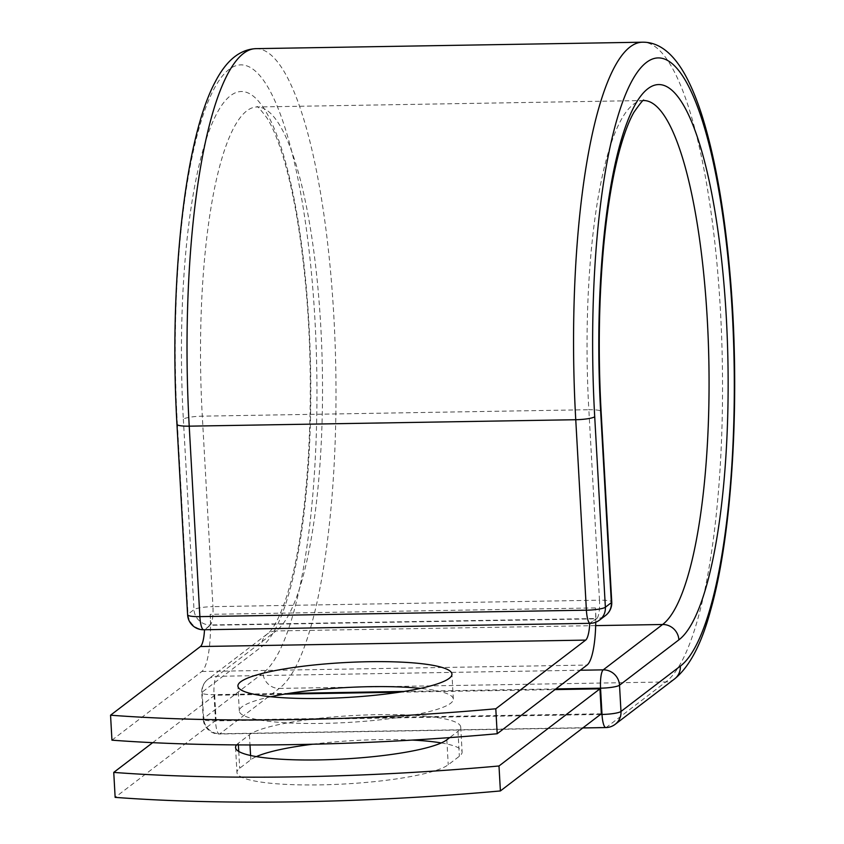 <?xml version="1.0" encoding="UTF-8"?>
<svg xmlns="http://www.w3.org/2000/svg" width="844" height="844" viewBox="0 0 844 844"><rect width="100%" height="100%" fill="white"/><g stroke="black" fill="none" stroke-linecap="round" stroke-linejoin="round"><path stroke-width="0.63" stroke-dasharray="4.22 3.17" d="M441.285 742.931A107.177 17.481 176.8 0 1 462.101 752.015A107.177 17.481 176.8 0 1 459.368 756.256L448.238 764.759A107.177 17.481 176.8 0 1 319.918 784.878A107.177 17.481 176.8 0 1 236.953 772.482A107.177 17.481 176.8 0 1 239.685 768.24L250.816 759.737A107.177 17.481 176.8 0 1 256.376 756.604M236.573 744.893A107.177 17.481 176.8 0 1 238.293 743.279L249.423 734.776A107.177 17.481 176.8 0 1 365.315 714.995A107.177 17.481 176.8 0 1 460.708 727.053A107.177 17.481 176.8 0 1 457.976 731.294L449.704 737.614M270.808 696.743A107.177 17.481 -3.2 0 0 239.316 711.028A107.177 17.481 -3.2 0 0 322.281 723.413A107.177 17.481 -3.2 0 0 453.333 699.064A107.177 17.481 -3.2 0 0 420.449 688.377M111.946 740.167L201.811 671.497A49.416 11.383 89 0 0 210.494 625.267L204.934 629.519L210.272 624.961L596.813 618.504L590.188 623.094A15.836 3.65 -91 0 1 589.756 623.305L204.512 629.729A24.075 5.549 89 0 0 204.512 629.729A15.836 3.65 89 0 0 204.934 629.519M595.737 622.228A49.416 11.383 89 0 0 595.748 618.842L590.188 623.094M595.421 607.923L210.167 614.348A49.416 11.383 -91 0 1 210.494 625.267L595.748 618.842A49.416 11.383 89 0 0 595.421 607.923L596.022 618.631M210.167 614.348L210.768 625.056M601.339 713.802L216.085 720.227L214.692 695.266L284.555 694.106M399.412 692.185L554.962 689.59M312.639 744.229A107.177 17.481 176.8 0 1 412.294 740.082M214.692 695.266L152.68 742.657M216.085 720.227L115.143 797.369M238.293 743.279L238.377 744.904M238.746 751.434L239.685 768.24M201.811 671.497L587.055 665.072M176.955 424.342A15.836 2.585 176.8 0 1 177.367 423.709L188.012 614.179A15.836 2.585 -3.2 0 0 187.611 614.812M615.192 724.31A15.836 15.192 52.6 0 1 606.446 727.328L219.915 733.774A15.836 15.192 52.6 0 1 203.626 718.434L202.159 692.175A15.836 15.192 52.6 0 1 207.951 679.325L267.316 633.96C270.048 632.546 280.197 621.121 290.262 584.175C309.168 516.169 315.804 388.673 305.422 282.751C300.464 230.982 292.879 188.507 282.666 155.307C277.497 138.859 272.274 126.421 267.01 117.991C259.963 108.781 256.618 105.099 256.987 106.966L257.125 106.977A263.972 60.831 89 0 1 321.764 347.696A263.972 60.831 89 0 1 276.062 630.943A15.836 15.192 52.6 0 0 267.316 633.96A15.836 15.192 52.6 0 0 261.524 646.799A279.807 64.482 89 0 0 308.893 323.199A279.807 64.482 89 0 0 230.707 95.541A279.807 64.482 89 0 0 183.348 419.141A15.836 2.585 176.8 0 1 202.307 416.166L212.952 606.646A15.836 2.585 -3.2 0 0 193.993 609.611L188.012 614.179A15.836 15.192 -127.4 0 0 204.29 629.529A15.836 3.65 -91 0 1 203.689 629.761M183.348 419.141L193.993 609.611A15.836 15.192 -127.4 0 0 210.272 624.961A15.836 3.65 -91 0 0 212.952 606.646L599.493 600.189A15.836 3.65 -91 0 1 596.813 618.504A15.836 15.192 -127.4 0 0 605.559 615.498M643.761 100.531A263.972 60.831 89 0 0 643.655 100.531L257.125 106.977A263.972 60.831 89 0 0 202.307 416.166L588.838 409.72L599.493 600.189A15.836 2.585 -3.2 0 1 611.752 602.025M643.793 100.52L643.655 100.531A263.972 60.831 89 0 0 588.838 409.72A15.836 2.585 176.8 0 1 601.107 411.555M674.556 678.945A15.836 15.192 52.6 0 1 665.81 681.963A322.313 74.272 89 0 0 721.609 336.123A322.313 74.272 89 0 0 642.685 42.2M605.834 727.57A15.836 3.65 -91 0 0 606.446 727.328L665.81 681.963L279.28 688.409A322.313 74.272 89 0 0 335.068 342.569A322.313 74.272 89 0 0 256.154 48.646M582.835 727.95L219.303 734.016A15.836 3.65 -91 0 0 219.915 733.774L279.28 688.409A15.836 15.192 52.6 0 1 262.99 673.069A306.477 70.622 89 0 0 314.875 318.631A306.477 70.622 89 0 0 229.241 69.282A306.477 70.622 89 0 0 177.367 423.709M288.975 693.378L214.017 694.633A15.836 2.585 176.8 0 1 201.758 692.797A15.836 15.836 0 0 1 207.951 679.325A15.836 15.192 52.6 0 1 216.697 676.308L276.062 630.943L595.674 625.615M262.99 673.069L203.626 718.434A15.836 2.585 176.8 0 0 203.225 719.056L201.758 692.797A15.836 2.585 176.8 0 1 202.159 692.175L261.524 646.799M600.474 714.467L215.484 720.892A15.836 2.585 176.8 0 1 203.225 719.056A15.836 15.836 0 0 0 219.303 734.016A15.836 3.65 -91 0 1 215.484 720.892L214.017 694.633A15.836 3.65 -91 0 1 216.697 676.308L580.282 670.241M555.837 688.926L404.054 691.458M249.423 734.776L249.993 744.946M250.584 755.496L250.816 759.737M457.976 731.294L459.368 756.256M446.835 739.798L448.238 764.759M590.22 623.315A15.836 3.65 -91 0 0 590.832 623.083A15.836 15.192 -127.4 0 0 599.578 620.066M235.56 747.52L236.953 772.482M453.333 699.064L451.941 674.092M239.316 711.028L237.924 686.066M460.708 727.053L462.101 752.015"/><path stroke-width="1.27" d="M449.704 737.614L446.835 739.798A107.177 17.481 176.8 0 1 318.526 759.916A107.177 17.481 176.8 0 1 235.56 747.52A107.177 17.481 176.8 0 1 236.573 744.893M320.889 698.452A107.177 17.481 -3.2 0 0 451.941 674.092A107.177 17.481 -3.2 0 0 368.976 661.707A107.177 17.481 -3.2 0 0 237.924 686.066A107.177 17.481 -3.2 0 0 320.889 698.452M420.449 688.377A107.177 17.481 -3.2 0 0 370.368 686.668A107.177 17.481 -3.2 0 0 270.808 696.743M497.19 733.742L495.797 708.781A461.953 75.369 -3.2 0 1 110.553 715.206L111.946 740.167A461.953 75.369 176.8 0 0 497.19 733.742L587.055 665.072A49.416 11.383 89 0 0 595.737 622.228M495.797 708.781L585.662 640.111A24.075 5.549 89 0 0 589.756 623.326M110.553 715.206L200.408 646.536A24.075 5.549 89 0 0 204.512 629.751M284.555 694.106L399.412 692.185M554.962 689.59L599.947 688.841L601.339 713.802L500.397 790.944L498.994 765.983A461.953 75.369 -3.2 0 1 113.75 772.408L115.143 797.369A461.953 75.369 -3.2 0 0 500.397 790.944M256.376 756.604A107.177 17.481 176.8 0 1 312.639 744.229M412.294 740.082A107.177 17.481 176.8 0 1 441.285 742.931M152.68 742.657L113.75 772.408M599.947 688.841L498.994 765.983M238.377 744.904L238.746 751.434M200.408 646.536L585.662 640.111M642.685 42.2A322.313 74.272 89 0 0 575.756 419.721L189.225 426.167A15.836 2.585 176.8 0 1 176.955 424.342C169 286.074 184.171 139.766 215.114 82.121C226.245 60.43 239.928 49.269 256.154 48.646L642.685 42.2C658.7 42.031 672.826 52.877 685.075 74.736C691.616 86.552 697.555 101.132 702.915 118.487C715.395 159.337 724.363 210.43 729.817 271.757C740.705 392.038 732.972 532.195 710.595 610.275C701.659 643.75 689.643 666.644 674.556 678.945A15.836 15.192 52.6 0 0 680.348 666.106A306.477 70.622 89 0 0 732.223 311.668A306.477 70.622 89 0 0 646.588 62.319A306.477 70.622 89 0 0 594.714 416.746A15.836 2.585 176.8 0 1 575.756 419.721L586.401 610.191A15.836 2.585 -3.2 0 0 605.37 607.226L611.351 602.648A15.836 2.585 -3.2 0 0 611.752 602.025L601.107 411.555A15.836 2.585 176.8 0 1 600.696 412.178L611.351 602.648A15.836 15.192 -127.4 0 1 605.559 615.498A15.836 15.836 0 0 0 611.752 602.025M594.714 416.746L605.37 607.226A15.836 15.192 -127.4 0 1 599.578 620.066L605.559 615.498M256.154 48.646A322.313 74.272 89 0 0 189.225 426.167L199.87 616.637L586.401 610.191A15.836 3.65 -91 0 0 590.22 623.315A15.836 15.836 0 0 0 599.578 620.066M176.955 424.342L187.611 614.812A15.836 2.585 -3.2 0 0 199.87 616.637A15.836 3.65 -91 0 0 203.689 629.761L590.22 623.315M595.674 625.615L662.603 624.497A263.972 60.831 89 0 0 708.306 341.461A263.972 60.831 89 0 0 643.761 100.531M580.282 670.241L603.228 669.862L662.603 624.497A15.836 15.192 52.6 0 1 678.882 639.847A279.807 64.482 89 0 0 726.241 316.236A279.807 64.482 89 0 0 648.065 88.578A279.807 64.482 89 0 0 600.696 412.178M600.474 714.467L602.015 714.446L600.548 688.176A15.836 3.65 -91 0 1 603.228 669.862A15.836 15.192 52.6 0 1 619.517 685.212L620.984 711.471A15.836 15.192 52.6 0 1 615.192 724.31L674.556 678.945M678.882 639.847L619.517 685.212A15.836 2.585 176.8 0 1 600.548 688.176L555.837 688.926M680.348 666.106L620.984 711.471A15.836 2.585 176.8 0 1 602.015 714.446A15.836 3.65 -91 0 0 605.834 727.57A15.836 15.836 0 0 0 615.192 724.31M404.054 691.458L288.975 693.378M249.993 744.946L250.584 755.496M601.107 411.555C597.974 353.636 598.86 298.164 603.755 245.15C607.469 206.495 612.923 174.233 620.108 148.344C624.571 132.592 629.191 120.544 633.971 112.199C640.807 102.483 644.088 98.59 643.793 100.52M187.611 614.812A15.836 15.836 0 0 0 203.689 629.761M605.834 727.57L582.835 727.95"/></g></svg>

